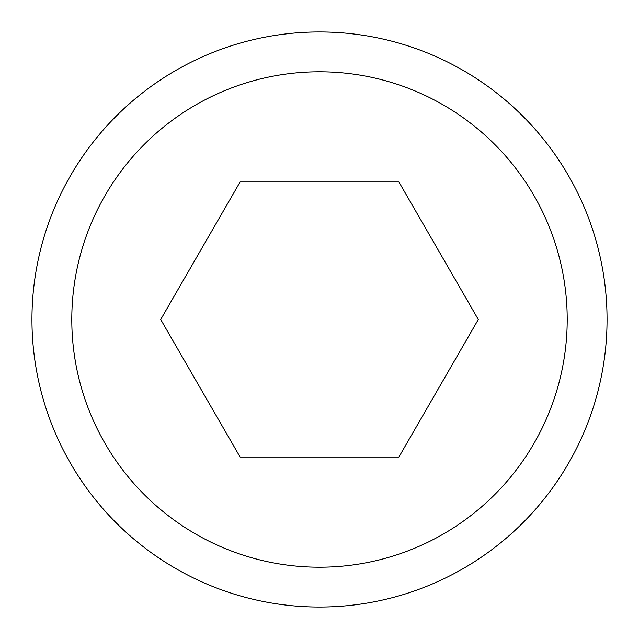 <?xml version="1.0" encoding="UTF-8"?>
<svg xmlns="http://www.w3.org/2000/svg" width="639" height="639" viewBox="0 0 639 639"><rect width="100%" height="100%" fill="white"/><g stroke="black" fill="none" stroke-linecap="round" stroke-linejoin="round"><path stroke-width="0.96" d="M607.05 319.5A287.55 287.55 0 0 0 319.5 31.95A287.55 287.55 0 0 0 31.95 319.5A287.55 287.55 0 0 0 319.5 607.05A287.55 287.55 0 0 0 607.05 319.5M567.208 319.5A247.708 247.708 0 0 0 319.5 71.792A247.708 247.708 0 0 0 71.792 319.5A247.708 247.708 0 0 0 319.5 567.208A247.708 247.708 0 0 0 567.208 319.5M160.701 319.5L240.104 181.979L398.896 181.979L478.299 319.5L398.896 457.021L240.104 457.021L160.701 319.5"/></g></svg>
